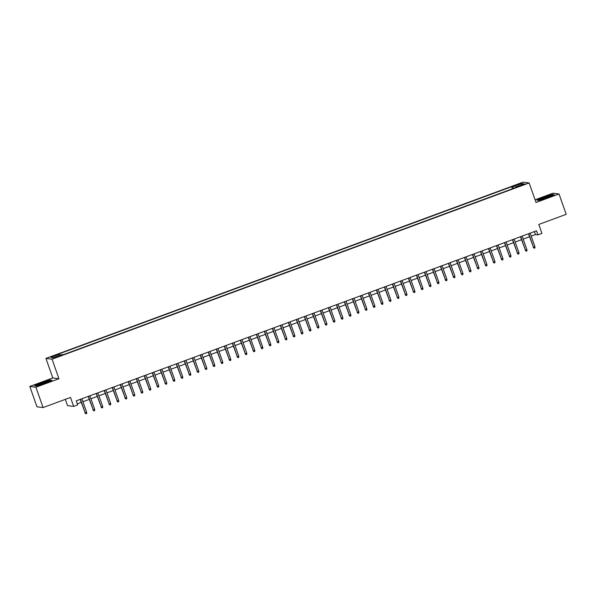 <?xml version="1.0" encoding="UTF-8"?>
<svg xmlns="http://www.w3.org/2000/svg" width="596" height="596" viewBox="0 0 596 596"><rect width="100%" height="100%" fill="white"/><g stroke="black" fill="none" stroke-linecap="round" stroke-linejoin="round"><path stroke-width="0.89" d="M58.05 356.766L60.129 355.782L54.907 357.622L58.05 356.766M65.329 399.35L67.534 405.623L73.658 406.39L77.659 404.915L76.228 400.847L536.504 230.808L537.935 234.876L541.935 233.401L538.784 224.446L566.2 214.322L559.033 193.976L552.909 193.201L535.074 199.794M29.8 386.454L36.967 406.8L43.091 407.567L35.924 387.221L58.937 378.721L52.061 359.187L45.937 358.42L52.813 377.953L29.8 386.454L35.924 387.221M52.061 359.187L529.144 182.942L523.02 182.175L45.937 358.42M522.163 184.797L518.378 186.406L523.191 184.924L525.21 183.97L522.163 184.797L522.32 185.244M513.64 188.351L512.813 186.831L511.659 186.69L58.587 354.061L59.749 354.21L50.943 357.458L53.454 357.779L62.26 354.523L63.422 354.672L516.486 187.293L515.331 187.151L515.413 187.695M512.813 186.831L521.619 183.583L524.137 183.896L515.331 187.151M73.658 406.39L70.507 397.443L43.091 407.567M529.144 182.942L536.02 202.476L559.033 193.976M531.207 236.135L535.454 234.571L537.935 234.876M77.279 403.827L81.242 402.36M82.933 401.734L89.251 399.402M90.942 398.776L97.252 396.444M98.943 395.818L105.261 393.487M106.952 392.868L113.262 390.536M114.954 389.911L121.271 387.579M122.962 386.953L129.272 384.621M130.964 383.995L137.274 381.663M138.972 381.038L145.282 378.706M146.974 378.08L153.284 375.748M154.982 375.122L161.292 372.791M162.984 372.165L169.294 369.833M170.992 369.207L177.303 366.875M178.994 366.249L185.304 363.918M186.995 363.292L193.313 360.96M195.004 360.334L201.314 358.002M203.005 357.376L209.323 355.045M211.014 354.419L217.324 352.087M219.015 351.461L225.333 349.129M227.024 348.511L233.334 346.179M235.025 345.553L241.343 343.221M243.034 342.596L249.344 340.264M251.035 339.638L257.345 337.306M259.044 336.68L265.354 334.349M267.045 333.723L273.355 331.391M275.054 330.765L281.364 328.433M283.055 327.807L289.365 325.476M291.064 324.85L297.374 322.518M299.065 321.892L305.375 319.56M307.074 318.935L313.384 316.603M315.075 315.977L321.386 313.645M323.077 313.019L329.394 310.687M331.085 310.062L337.396 307.73M339.087 307.111L345.404 304.78M347.095 304.154L353.406 301.822M355.097 301.196L361.414 298.864M363.106 298.238L369.416 295.907M371.107 295.281L377.424 292.949M379.116 292.323L385.426 289.991M387.117 289.365L393.427 287.034M395.126 286.408L401.436 284.076M403.127 283.45L409.437 281.118M411.136 280.493L417.446 278.161M419.137 277.535L425.447 275.203M427.146 274.577L433.456 272.245M435.147 271.62L441.457 269.288M443.148 268.662L449.466 266.33M451.157 265.704L457.467 263.372M459.158 262.754L465.476 260.422M467.167 259.796L473.477 257.465M475.168 256.839L481.486 254.507M483.177 253.881L489.487 251.549M491.178 250.923L497.496 248.592M499.187 247.966L505.497 245.634M507.189 245.008L513.499 242.676M515.197 242.05L521.507 239.719M523.199 239.093L529.509 236.761M534.403 231.583L535.454 234.571M512.404 188.805L511.659 186.69M59.749 354.21L60.308 355.246M521.187 184.984L521.619 183.583M543.723 197.201L536.922 200.167L538.762 200.405L547.411 197.663L554.213 194.691L552.373 194.46L543.79 197.388M58.937 378.721L52.813 377.953M36.468 385.962L45.11 383.228L51.912 380.255L50.071 380.024L41.422 382.759L34.62 385.731L36.468 385.962M528.458 233.781L533.509 247.295L528.712 233.684M534.947 246.766L534.932 247.936L534.135 248.227L533.509 247.295L534.947 246.766L530.157 233.155M534.135 248.227L533.211 247.258M546.703 197.73A5.632 0.492 -19.4 0 0 550.898 195.816A5.632 0.492 -19.4 0 0 544.55 197.462A5.632 0.492 -19.4 0 0 540.401 199.511A5.632 0.492 -19.4 0 0 546.703 197.73M547.694 197.35A4.261 0.372 -19.4 0 0 545.072 198.237A4.261 0.372 -19.4 0 0 543.857 198.699M537.309 200.219L543.835 197.373L552.216 194.721L553.729 194.907M48.365 381.559A5.632 0.492 -19.4 0 0 48.596 381.38A5.632 0.492 -19.4 0 0 44.491 382.237A5.632 0.492 -19.4 0 0 38.278 384.755A5.632 0.492 -19.4 0 0 38.099 385.076A5.632 0.492 -19.4 0 0 42.964 383.802A5.632 0.492 -19.4 0 0 48.365 381.559M45.393 382.915A4.261 0.372 -19.4 0 0 41.564 384.264M35.015 385.776L41.541 382.93L49.915 380.278L51.427 380.471M520.457 236.739L525.501 250.253L520.71 236.642M526.946 249.724L526.931 250.894L526.126 251.184L525.501 250.253L526.946 249.724L522.148 236.113M526.126 251.184L525.203 250.216M512.456 239.696L517.499 253.211L512.702 239.599M518.937 252.682L518.922 253.844L518.125 254.142L517.499 253.211L518.937 252.682L514.147 239.07M518.125 254.142L517.201 253.173M504.447 242.654L509.491 256.168L504.7 242.557M510.936 255.639L510.921 256.801L510.116 257.1L509.491 256.168L510.936 255.639L506.138 242.028M510.116 257.1L509.193 256.131M496.446 245.612L501.489 259.126L496.692 245.515M502.927 258.597L502.912 259.759L502.115 260.057L501.489 259.126L502.927 258.597L498.137 244.986M502.115 260.057L501.191 259.089M488.437 248.562L493.481 262.084L488.69 248.472M494.926 261.547L494.911 262.717L494.106 263.015L493.481 262.084L494.926 261.547L490.128 247.943M494.106 263.015L493.183 262.046M480.436 251.519L485.479 265.041L480.681 251.43M486.917 264.505L486.902 265.674L486.105 265.972L485.479 265.041L486.917 264.505L482.127 250.894M486.105 265.972L485.181 265.004M472.427 254.477L477.47 267.999L472.68 254.388M478.916 267.462L478.901 268.632L478.096 268.93L477.47 267.999L478.916 267.462L474.118 253.851M478.096 268.93L477.173 267.962M464.426 257.435L469.469 270.957L464.679 257.345M470.907 270.42L470.892 271.59L470.095 271.888L469.469 270.957L470.907 270.42L466.117 256.809M470.095 271.888L469.171 270.919M456.417 260.392L461.46 273.914L456.67 260.303M462.906 273.378L462.891 274.547L462.094 274.845L461.46 273.914L462.906 273.378L458.108 259.767M462.094 274.845L461.162 273.877M448.416 263.35L453.459 276.872L448.669 263.261M454.897 276.335L454.882 277.505L454.085 277.803L453.459 276.872L454.897 276.335L450.107 262.724M454.085 277.803L453.161 276.835M440.407 266.308L445.45 279.829L440.66 266.218M446.896 279.293L446.881 280.463L446.084 280.761L445.45 279.829L446.896 279.293L442.105 265.682M446.084 280.761L445.152 279.785M432.405 269.265L437.449 282.78L432.659 269.168M438.887 282.251L438.88 283.42L438.075 283.711L437.449 282.78L438.887 282.251L434.097 268.64M438.075 283.711L437.151 282.742M424.397 272.223L429.448 285.737L424.65 272.126M430.886 285.208L430.871 286.378L430.074 286.669L429.448 285.737L430.886 285.208L426.095 271.597M430.074 286.669L429.15 285.7M416.395 275.181L421.439 288.695L416.649 275.084M422.877 288.166L422.869 289.336L422.065 289.626L421.439 288.695L422.877 288.166L418.087 274.555M422.065 289.626L421.141 288.658M408.387 278.138L413.438 291.653L408.64 278.041M414.876 291.124L414.861 292.293L414.064 292.584L413.438 291.653L414.876 291.124L410.085 277.512M414.064 292.584L413.14 291.615M400.385 281.096L405.429 294.61L400.639 280.999M406.874 294.081L406.859 295.243L406.055 295.541L405.429 294.61L406.874 294.081L402.077 280.47M406.055 295.541L405.131 294.573M392.377 284.054L397.428 297.568L392.63 283.957M398.866 297.039L398.851 298.201L398.053 298.499L397.428 297.568L398.866 297.039L394.075 283.428M398.053 298.499L397.13 297.531M384.375 287.011L389.419 300.526L384.629 286.914M390.864 299.997L390.849 301.159L390.045 301.457L389.419 300.526L390.864 299.997L386.066 286.385M390.045 301.457L389.121 300.488M376.374 289.969L381.418 303.483L376.62 289.872M382.856 302.954L382.841 304.116L382.043 304.414L381.418 303.483L382.856 302.954L378.065 289.343M382.043 304.414L381.12 303.446M368.365 292.919L373.409 306.441L368.619 292.83M374.854 305.904L374.839 307.074L374.035 307.372L373.409 306.441L374.854 305.904L370.056 292.301M374.035 307.372L373.111 306.404M360.364 295.877L365.408 309.399L360.61 295.787M366.845 308.862L366.831 310.032L366.033 310.33L365.408 309.399L366.845 308.862L362.055 295.251M366.033 310.33L365.11 309.361M352.355 298.834L357.399 312.356L352.608 298.745M358.844 311.82L358.829 312.989L358.025 313.287L357.399 312.356L358.844 311.82L354.046 298.209M358.025 313.287L357.101 312.319M344.354 301.792L349.398 315.314L344.6 301.703M350.835 314.777L350.82 315.947L350.023 316.245L349.398 315.314L350.835 314.777L346.045 301.166M350.023 316.245L349.1 315.277M336.345 304.75L341.389 318.271L336.598 304.66M342.834 317.735L342.819 318.905L342.015 319.203L341.389 318.271L342.834 317.735L338.036 304.124M342.015 319.203L341.091 318.234M328.344 307.707L333.387 321.229L328.597 307.618M334.825 320.693L334.81 321.862L334.013 322.16L333.387 321.229L334.825 320.693L330.035 307.082M334.013 322.16L333.089 321.192M320.335 310.665L325.379 324.179L320.588 310.576M326.824 323.65L326.809 324.82L326.012 325.118L325.379 324.179L326.824 323.65L322.026 310.039M326.012 325.118L325.081 324.142M312.334 313.623L317.377 327.137L312.587 313.526M318.815 326.608L318.808 327.778L318.003 328.068L317.377 327.137L318.815 326.608L314.025 312.997M318.003 328.068L317.079 327.1M304.325 316.58L309.376 330.095L304.578 316.483M310.814 329.566L310.799 330.735L310.002 331.026L309.376 330.095L310.814 329.566L306.024 315.954M310.002 331.026L309.078 330.057M296.324 319.538L301.367 333.052L296.577 319.441M302.805 332.523L302.798 333.693L301.993 333.983L301.367 333.052L302.805 332.523L298.015 318.912M301.993 333.983L301.069 333.015M288.315 322.496L293.366 336.01L288.568 322.399M294.804 335.481L294.789 336.651L293.992 336.941L293.366 336.01L294.804 335.481L290.014 321.87M293.992 336.941L293.068 335.973M280.314 325.453L285.357 338.968L280.567 325.356M286.803 338.439L286.788 339.601L285.983 339.899L285.357 338.968L286.803 338.439L282.005 324.827M285.983 339.899L285.059 338.93M272.305 328.411L277.356 341.925L272.558 328.314M278.794 341.396L278.779 342.558L277.982 342.856L277.356 341.925L278.794 341.396L274.004 327.785M277.982 342.856L277.058 341.888M264.304 331.369L269.347 344.883L264.557 331.272M270.793 344.354L270.778 345.516L269.973 345.814L269.347 344.883L270.793 344.354L265.995 330.743M269.973 345.814L269.049 344.846M256.302 334.319L261.346 347.84L256.548 334.229M262.784 347.304L262.769 348.474L261.972 348.772L261.346 347.84L262.784 347.304L257.993 333.7M261.972 348.772L261.048 347.803M248.294 337.276L253.337 350.798L248.547 337.187M254.783 350.262L254.768 351.431L253.963 351.729L253.337 350.798L254.783 350.262L249.985 336.651M253.963 351.729L253.039 350.761M240.292 340.234L245.336 353.756L240.538 340.145M246.774 353.219L246.759 354.389L245.962 354.687L245.336 353.756L246.774 353.219L241.983 339.608M245.962 354.687L245.038 353.719M232.284 343.192L237.327 356.713L232.537 343.102M238.773 356.177L238.758 357.347L237.953 357.645L237.327 356.713L238.773 356.177L233.975 342.566M237.953 357.645L237.029 356.676M224.282 346.149L229.326 359.671L224.528 346.06M230.764 359.135L230.749 360.304L229.952 360.602L229.326 359.671L230.764 359.135L225.973 345.524M229.952 360.602L229.028 359.634M216.274 349.107L221.317 362.629L216.527 349.018M222.762 362.092L222.748 363.262L221.943 363.56L221.317 362.629L222.762 362.092L217.965 348.481M221.943 363.56L221.019 362.591M208.272 352.065L213.316 365.586L208.525 351.975M214.754 365.05L214.739 366.22L213.942 366.518L213.316 365.586L214.754 365.05L209.963 351.439M213.942 366.518L213.018 365.549M200.263 355.022L205.307 368.537L200.517 354.933M206.752 368.008L206.738 369.177L205.94 369.468L205.307 368.537L206.752 368.008L201.955 354.397M205.94 369.468L205.009 368.499M192.262 357.98L197.306 371.494L192.515 357.883M198.744 370.965L198.736 372.135L197.932 372.425L197.306 371.494L198.744 370.965L193.953 357.354M197.932 372.425L197.008 371.457M184.253 360.938L189.297 374.452L184.507 360.841M190.742 373.923L190.727 375.093L189.93 375.383L189.297 374.452L190.742 373.923L185.952 360.312M189.93 375.383L189.006 374.415M176.252 363.895L181.296 377.41L176.505 363.798M182.734 376.881L182.726 378.05L181.922 378.341L181.296 377.41L182.734 376.881L177.943 363.269M181.922 378.341L180.998 377.372M168.243 366.853L173.294 380.367L168.497 366.756M174.732 379.838L174.717 381.008L173.92 381.298L173.294 380.367L174.732 379.838L169.942 366.227M173.92 381.298L172.996 380.33M160.242 369.811L165.286 383.325L160.495 369.714M166.731 382.796L166.716 383.958L165.911 384.256L165.286 383.325L166.731 382.796L161.933 369.185M165.911 384.256L164.988 383.288M152.233 372.768L157.284 386.282L152.487 372.671M158.722 385.754L158.707 386.916L157.91 387.214L157.284 386.282L158.722 385.754L153.932 372.142M157.91 387.214L156.986 386.245M144.232 375.726L149.276 389.24L144.485 375.629M150.721 388.711L150.706 389.873L149.901 390.171L149.276 389.24L150.721 388.711L145.923 375.1M149.901 390.171L148.978 389.203M136.231 378.676L141.274 392.198L136.477 378.587M142.712 391.661L142.697 392.831L141.9 393.129L141.274 392.198L142.712 391.661L137.922 378.058M141.9 393.129L140.976 392.161M128.222 381.634L133.266 395.155L128.475 381.544M134.711 394.619L134.696 395.789L133.891 396.087L133.266 395.155L134.711 394.619L129.913 381.008M133.891 396.087L132.968 395.118M120.221 384.591L125.264 398.113L120.466 384.502M126.702 397.577L126.687 398.746L125.89 399.044L125.264 398.113L126.702 397.577L121.912 383.966M125.89 399.044L124.966 398.076M112.212 387.549L117.256 401.071L112.465 387.46M118.701 400.534L118.686 401.704L117.881 402.002L117.256 401.071L118.701 400.534L113.903 386.923M117.881 402.002L116.958 401.033M104.211 390.507L109.254 404.028L104.456 390.417M110.692 403.492L110.677 404.662L109.88 404.96L109.254 404.028L110.692 403.492L105.902 389.881M109.88 404.96L108.956 403.991M96.202 393.464L101.246 406.986L96.455 393.375M102.691 406.45L102.676 407.619L101.871 407.917L101.246 406.986L102.691 406.45L97.893 392.838M101.871 407.917L100.948 406.949M88.201 396.422L93.244 409.944L88.454 396.333M94.682 409.407L94.667 410.577L93.87 410.875L93.244 409.944L94.682 409.407L89.892 395.796M93.87 410.875L92.946 409.899M80.192 399.38L85.235 412.894L80.445 399.29M86.681 412.365L86.666 413.535L85.869 413.825L85.235 412.894L86.681 412.365L81.883 398.754M85.869 413.825L84.937 412.857M520.554 185.885L520.405 185.445"/></g></svg>
